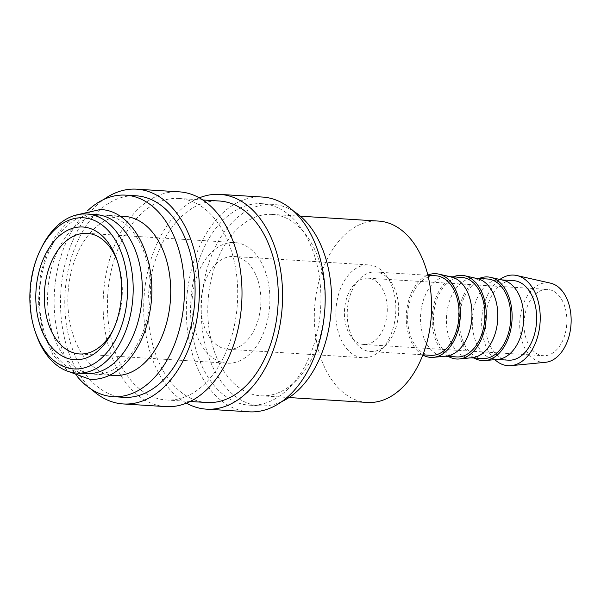 <?xml version="1.0" encoding="UTF-8"?>
<svg xmlns="http://www.w3.org/2000/svg" width="601" height="601" viewBox="0 0 601 601"><rect width="100%" height="100%" fill="white"/><g stroke="black" fill="none" stroke-linecap="round" stroke-linejoin="round"><path stroke-width="0.45" stroke-dasharray="3 2.25" d="M95.859 214.58A79.7 51.295 -86.4 0 0 41.612 275.619A79.7 51.295 -86.4 0 0 85.905 373.664M318.169 327.876A100.953 64.976 93.6 0 1 249.453 405.187A100.953 64.976 93.6 0 1 193.349 280.998A100.953 64.976 93.6 0 1 262.059 203.679A100.953 64.976 93.6 0 1 318.169 327.876M281.959 401.506A100.953 64.976 93.6 0 1 260.105 405.855A100.953 64.976 93.6 0 1 204.002 281.666A100.953 64.976 93.6 0 1 272.719 204.348A100.953 64.976 93.6 0 1 293.851 211.387M186.43 403.151A107.594 69.25 93.6 0 1 146.629 276.791A107.594 69.25 93.6 0 1 199.277 197.849M249.039 411.82A107.594 69.25 93.6 0 1 189.24 279.457A107.594 69.25 93.6 0 1 262.479 197.053M234.968 322.669A100.953 64.976 93.6 0 1 166.259 399.981A100.953 64.976 93.6 0 1 110.148 275.791A100.953 64.976 93.6 0 1 178.865 198.48A100.953 64.976 93.6 0 1 234.968 322.669M206.842 402.52A100.953 64.976 93.6 0 1 150.738 278.331A100.953 64.976 93.6 0 1 219.448 201.019M91.848 389.613A107.594 69.25 93.6 0 1 63.436 271.584A107.594 69.25 93.6 0 1 103.74 199.494M165.846 406.614A107.594 69.25 93.6 0 1 106.046 274.251A107.594 69.25 93.6 0 1 179.278 191.847M77.093 376.301A100.953 64.976 93.6 0 1 56.885 272.456A100.953 64.976 93.6 0 1 87.445 210.868M123.641 397.321A100.953 64.976 93.6 0 1 67.537 273.124A100.953 64.976 93.6 0 1 136.247 195.813M148.274 313.136A79.7 51.295 93.6 0 1 94.026 374.168A79.7 51.295 93.6 0 1 49.733 276.122A79.7 51.295 93.6 0 1 103.981 215.09A79.7 51.295 93.6 0 1 148.274 313.136M114.318 375.437A79.7 51.295 93.6 0 1 70.024 277.392A79.7 51.295 93.6 0 1 124.272 216.352M36.007 333.893A79.7 51.295 93.6 0 1 32.484 275.048A79.7 51.295 93.6 0 1 41.394 247.815M494.841 359.638A45.391 29.216 93.6 0 1 482.873 309.861A45.391 29.216 93.6 0 1 499.859 279.457M545.595 362.283A39.846 25.648 93.6 0 1 520.797 313.309A39.846 25.648 93.6 0 1 550.546 283.161M498.161 359.315A39.846 25.648 93.6 0 1 495.509 359.36A39.846 25.648 93.6 0 1 473.363 310.341A39.846 25.648 93.6 0 1 500.483 279.818A39.846 25.648 93.6 0 1 503.112 280.194M508.446 360.172A39.846 25.648 93.6 0 1 486.299 311.145A39.846 25.648 93.6 0 1 513.419 280.629M474.197 358.031A41.927 26.985 93.6 0 1 459.141 309.049A41.927 26.985 93.6 0 1 479.17 278.488M472.296 357.693A39.846 25.648 93.6 0 1 469.636 357.745A39.846 25.648 93.6 0 1 447.49 308.719A39.846 25.648 93.6 0 1 474.61 278.203A39.846 25.648 93.6 0 1 477.239 278.579M482.573 358.549A39.846 25.648 93.6 0 1 460.426 309.53A39.846 25.648 93.6 0 1 487.546 279.007M448.323 356.408A41.927 26.985 93.6 0 1 433.268 307.427A41.927 26.985 93.6 0 1 453.297 276.866M446.423 356.077A39.846 25.648 93.6 0 1 443.763 356.123A39.846 25.648 93.6 0 1 421.617 307.103A39.846 25.648 93.6 0 1 448.737 276.58A39.846 25.648 93.6 0 1 451.366 276.963M456.7 356.934A39.846 25.648 93.6 0 1 434.553 307.907A39.846 25.648 93.6 0 1 461.673 277.392M422.834 355.011A41.927 26.985 93.6 0 1 407.395 305.811A41.927 26.985 93.6 0 1 427.837 275.078M397.584 321.017A39.846 25.648 93.6 0 1 370.456 351.54A39.846 25.648 93.6 0 1 348.31 302.513A39.846 25.648 93.6 0 1 375.437 271.998A39.846 25.648 93.6 0 1 397.584 321.017M430.827 355.311A39.846 25.648 93.6 0 1 408.68 306.292A39.846 25.648 93.6 0 1 435.8 275.769M210.245 284.01A90.856 58.477 -86.4 0 0 260.736 395.781A90.856 58.477 -86.4 0 0 322.579 326.2A90.856 58.477 -86.4 0 0 272.088 214.422A90.856 58.477 -86.4 0 0 210.245 284.01M367.271 402.445A90.856 58.477 93.6 0 1 316.78 290.674A90.856 58.477 93.6 0 1 378.622 221.085M386.375 319.033A33.205 21.373 93.6 0 1 363.77 344.463A33.205 21.373 93.6 0 1 345.312 303.61A33.205 21.373 93.6 0 1 367.917 278.18A33.205 21.373 93.6 0 1 386.375 319.033M524.898 314.849A33.205 21.373 -86.4 0 0 543.357 355.702A33.205 21.373 -86.4 0 0 565.962 330.265A33.205 21.373 -86.4 0 0 547.503 289.412A33.205 21.373 -86.4 0 0 524.898 314.849M259.64 313.677A46.487 29.922 93.6 0 1 227.997 349.279A46.487 29.922 93.6 0 1 202.161 292.086A46.487 29.922 93.6 0 1 233.804 256.484A46.487 29.922 93.6 0 1 259.64 313.677M394.587 322.113A46.487 29.922 93.6 0 1 362.944 357.723A46.487 29.922 93.6 0 1 337.101 300.53A46.487 29.922 93.6 0 1 368.744 264.921A46.487 29.922 93.6 0 1 394.587 322.113M117.435 261.435A60.438 38.9 93.6 0 1 118.014 263.05A60.438 38.9 93.6 0 1 120.688 307.682A60.438 38.9 93.6 0 1 113.935 328.326A60.438 38.9 93.6 0 1 113.161 329.866M268.264 316.915A60.438 38.9 93.6 0 1 227.125 363.199A60.438 38.9 93.6 0 1 193.537 288.848A60.438 38.9 93.6 0 1 234.675 242.564A60.438 38.9 93.6 0 1 268.264 316.915M78.175 214.58L65.306 224.196L54.375 238.049L45.939 255.282L40.455 274.875L38.284 303.7L42.596 331.436L52.963 354.913L68.364 371.463M249.453 405.187L260.105 405.855M166.259 399.981L190.164 401.476M94.026 374.168L109.765 375.152M495.509 359.36L496.832 359.443M469.636 357.745L470.959 357.828M443.763 356.123L445.086 356.205M370.456 351.54L422.909 354.815M260.736 395.781L289.006 397.546M363.77 344.463L543.357 355.702M227.997 349.279L362.944 357.723M79.55 353.966L227.125 363.199M113.935 328.326L112.379 331.504M118.014 263.05L116.872 259.707M87.1 233.331L234.675 242.564M233.804 256.484L368.744 264.921M367.917 278.18L547.503 289.412M272.088 214.422L300.35 216.195M375.437 271.998L427.882 275.281M448.737 276.58L450.066 276.663M474.61 278.203L475.939 278.286M500.483 279.818L501.812 279.901M103.981 215.09L119.719 216.075M178.865 198.48L202.77 199.975M262.059 203.679L272.719 204.348"/><path stroke-width="0.9" d="M76.778 373.093L85.905 373.664A79.7 51.295 -86.4 0 0 140.153 312.625A79.7 51.295 -86.4 0 0 95.859 214.58L86.732 214.009A79.7 51.295 93.6 0 1 131.026 312.054A79.7 51.295 93.6 0 1 76.778 373.093A79.7 51.295 93.6 0 1 36.007 333.893L35.249 331.684A75.711 48.734 93.6 0 1 31.906 275.776A75.711 48.734 93.6 0 1 40.365 249.911A75.711 48.734 93.6 0 1 101.269 224.406A75.711 48.734 93.6 0 1 125.519 310.935A75.711 48.734 93.6 0 1 83.186 368.15A75.711 48.734 93.6 0 1 35.249 331.684M293.851 211.387A100.953 64.976 93.6 0 1 328.822 328.544A100.953 64.976 93.6 0 1 281.959 401.506M199.277 197.849A107.594 69.25 93.6 0 1 219.861 194.386A107.594 69.25 93.6 0 1 279.66 326.749A107.594 69.25 93.6 0 1 206.428 409.153A107.594 69.25 93.6 0 1 186.43 403.151M219.861 194.386L262.479 197.053A107.594 69.25 93.6 0 1 322.271 329.416A107.594 69.25 93.6 0 1 249.039 411.82L206.428 409.153M202.77 199.975L219.448 201.019A100.953 64.976 93.6 0 1 275.551 325.209A100.953 64.976 93.6 0 1 206.842 402.52L190.164 401.476M103.74 199.494A107.594 69.25 93.6 0 1 136.667 189.18A107.594 69.25 93.6 0 1 196.459 321.543A107.594 69.25 93.6 0 1 123.228 403.947A107.594 69.25 93.6 0 1 91.848 389.613M136.667 189.18L179.278 191.847A107.594 69.25 93.6 0 1 239.078 324.209A107.594 69.25 93.6 0 1 165.846 406.614L123.228 403.947M87.445 210.868A100.953 64.976 93.6 0 1 125.594 195.145A100.953 64.976 93.6 0 1 181.705 319.334A100.953 64.976 93.6 0 1 112.988 396.652A100.953 64.976 93.6 0 1 77.093 376.301M125.594 195.145L136.247 195.813A100.953 64.976 93.6 0 1 192.358 320.002A100.953 64.976 93.6 0 1 123.641 397.321L112.988 396.652M119.719 216.075L124.272 216.352A79.7 51.295 93.6 0 1 168.565 314.406A79.7 51.295 93.6 0 1 114.318 375.437L109.765 375.152M499.859 279.457A45.391 29.216 93.6 0 1 516.762 275.521A45.391 29.216 93.6 0 1 538.999 330.941A45.391 29.216 93.6 0 1 511.128 365.648A45.391 29.216 93.6 0 1 494.841 359.638M516.762 275.521L550.546 283.161A39.846 25.648 93.6 0 1 570.064 331.812A39.846 25.648 93.6 0 1 545.595 362.283L511.128 365.648M479.17 278.488A41.927 26.985 93.6 0 1 490.446 277.331L503.112 280.194A39.846 25.648 93.6 0 1 522.63 328.845A39.846 25.648 93.6 0 1 498.161 359.315L485.24 360.577A41.927 26.985 93.6 0 1 474.197 358.031M501.812 279.901L513.419 280.629A39.846 25.648 93.6 0 1 535.566 329.649A39.846 25.648 93.6 0 1 508.446 360.172L496.832 359.443M490.446 277.331A41.927 26.985 93.6 0 1 510.978 328.514A41.927 26.985 93.6 0 1 485.24 360.577M453.297 276.866A41.927 26.985 93.6 0 1 464.573 275.716L477.239 278.579A39.846 25.648 93.6 0 1 496.757 327.222A39.846 25.648 93.6 0 1 472.296 357.693L459.367 358.962A41.927 26.985 93.6 0 1 448.323 356.408M475.939 278.286L487.546 279.007A39.846 25.648 93.6 0 1 509.693 328.033A39.846 25.648 93.6 0 1 482.573 358.549L470.959 357.828M464.573 275.716A41.927 26.985 93.6 0 1 485.112 326.899A41.927 26.985 93.6 0 1 459.367 358.962M427.837 275.078A41.927 26.985 93.6 0 1 438.7 274.094L451.366 276.963A39.846 25.648 93.6 0 1 470.883 325.607A39.846 25.648 93.6 0 1 446.423 356.077L433.494 357.34A41.927 26.985 93.6 0 1 422.834 355.011M450.066 276.663L461.673 277.392A39.846 25.648 93.6 0 1 483.82 326.411A39.846 25.648 93.6 0 1 456.7 356.934L445.086 356.205M438.7 274.094A41.927 26.985 93.6 0 1 459.239 325.276A41.927 26.985 93.6 0 1 433.494 357.34M427.882 275.281L435.8 275.769A39.846 25.648 93.6 0 1 457.947 324.795A39.846 25.648 93.6 0 1 430.827 355.311L422.909 354.815M300.35 216.195L378.622 221.085A90.856 58.477 93.6 0 1 429.114 332.864A90.856 58.477 93.6 0 1 367.271 402.445L289.006 397.546M113.161 329.866A60.438 38.9 93.6 0 1 79.55 353.966A60.438 38.9 93.6 0 1 45.961 279.615A60.438 38.9 93.6 0 1 87.1 233.331A60.438 38.9 93.6 0 1 117.435 261.435M119.809 308.794A66.478 42.791 93.6 0 1 112.379 331.504A66.478 42.791 93.6 0 1 58.898 353.906A66.478 42.791 93.6 0 1 37.608 277.925A66.478 42.791 93.6 0 1 74.779 227.681A66.478 42.791 93.6 0 1 116.872 259.707A66.478 42.791 93.6 0 1 119.809 308.794M40.365 249.911L41.394 247.815A79.7 51.295 93.6 0 1 86.732 214.009M68.364 371.463L89.632 379.216C116.774 381.477 142.617 352.126 149.431 313.872C159.858 264.673 135.631 210.403 100.254 209.531L78.175 214.58"/></g></svg>
